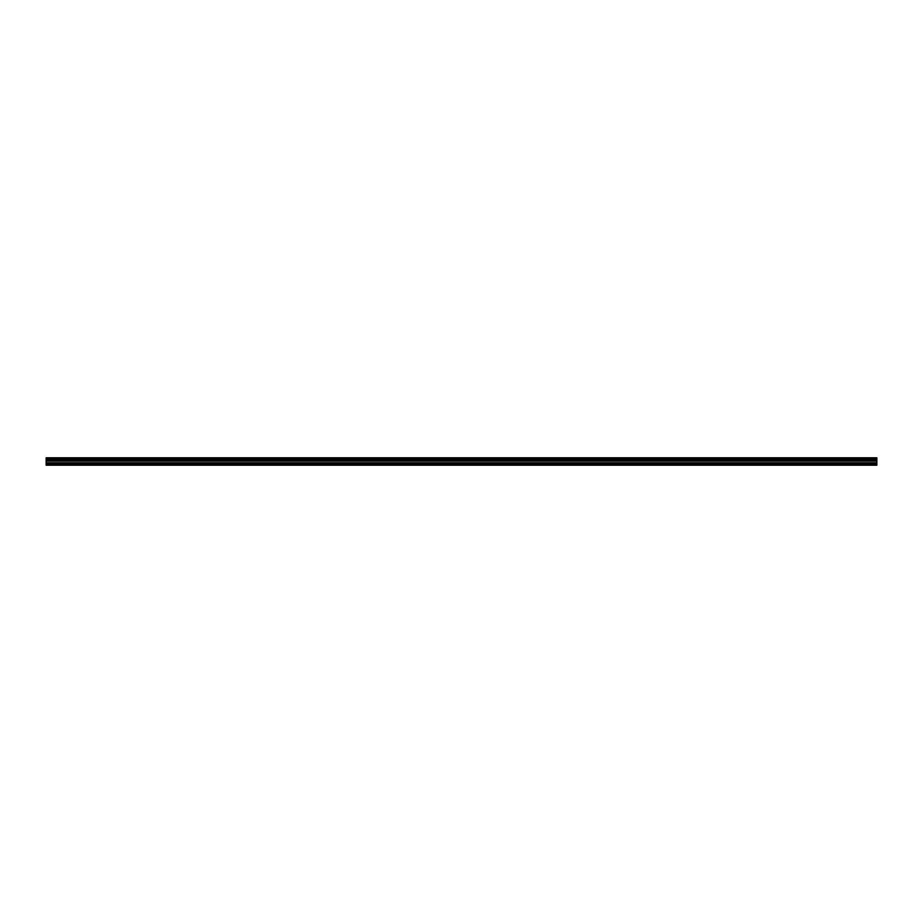 <?xml version="1.0" encoding="UTF-8"?>
<svg xmlns="http://www.w3.org/2000/svg" width="923" height="923" viewBox="0 0 923 923"><rect width="100%" height="100%" fill="white"/><g stroke="black" fill="none" stroke-linecap="round" stroke-linejoin="round"><path stroke-width="1.38" d="M46.15 463.658L46.15 457.796L876.85 457.796L876.85 465.204L46.15 465.204L46.15 463.658L876.85 463.658M876.85 459.55L46.15 459.55M46.15 458.766L876.85 458.766M876.85 458.65L46.15 458.65M876.85 464.811L46.15 464.811M46.15 462.758L876.85 462.758M46.15 461.108L876.85 461.108M46.15 460.519L876.85 460.519M46.15 459.677L876.85 459.677"/></g></svg>
